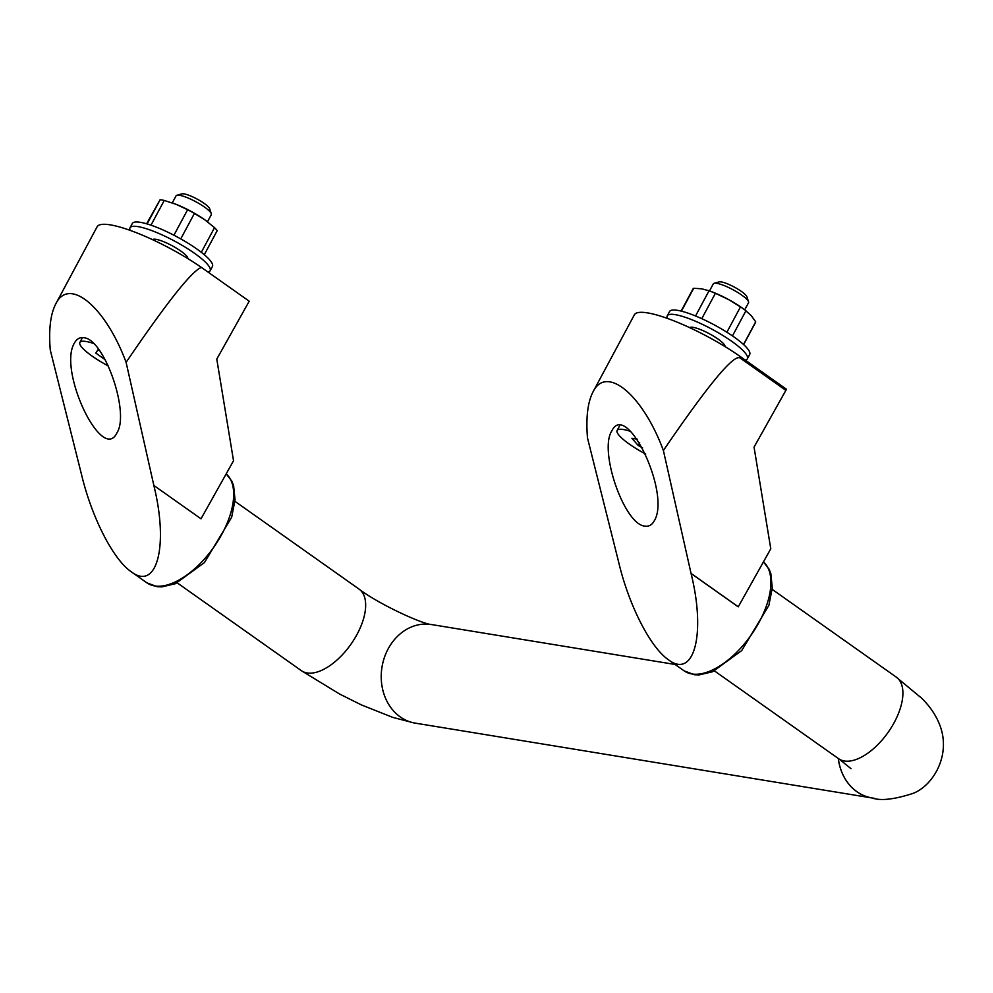 <?xml version="1.0" encoding="UTF-8"?>
<svg xmlns="http://www.w3.org/2000/svg" width="993" height="993" viewBox="0 0 993 993"><rect width="100%" height="100%" fill="white"/><g stroke="black" fill="none" stroke-linecap="round" stroke-linejoin="round"><path stroke-width="1.49" d="M743.521 344.509L755.698 321.806L751.192 315.588L744.812 309.878A32.471 6.69 28.2 0 0 728.303 299.402L715.382 293.307L701.778 318.679M732.462 335.907L745.942 310.747A35.463 7.299 28.2 0 0 740.48 306.874L728.303 299.402A32.471 6.69 28.2 0 0 709.399 290.887L709.039 290.775A35.463 7.299 28.2 0 1 715.382 293.307M147.113 223.946L160.084 199.767L146.616 223.797M639.728 442.903L638.3 445.559L642.632 447.905M645.723 454.074A35.463 7.299 28.2 0 1 617.125 430.453A35.463 7.299 28.2 0 1 623.381 429.535A35.463 7.299 28.2 0 1 630.741 431.446M637.245 439.167L631.896 438.298L638.3 445.559M99.474 350.455L97.935 349.834L95.812 353.074L105.295 359.789M755.698 321.806A35.463 7.299 28.2 0 1 755.512 322.464L743.633 344.608M726.888 332.233L740.48 306.874M695.534 315.973L709.039 290.775L701.741 288.826L693.697 288.268L681.409 311.169M681.124 311.094L693.002 288.951A35.463 7.299 28.2 0 1 693.697 288.268M204.285 254.717L217.194 230.649A35.463 7.299 28.2 0 0 214.538 227.645L204.856 219.838A32.471 6.69 28.2 0 1 207.587 221.849A32.471 6.69 28.2 0 1 208.046 222.209M201.318 252.309L214.538 227.645M180.763 238.903L194.417 213.421A35.463 7.299 28.2 0 0 187.603 209.734L176.295 204.397A32.471 6.69 28.2 0 1 204.856 219.838L194.417 213.421M173.936 235.217L187.603 209.734M150.986 225.188L164.255 200.449A35.463 7.299 28.2 0 0 160.084 199.767M171.652 202.684A32.471 6.69 28.2 0 1 172.161 202.857A32.471 6.69 28.2 0 1 176.295 204.397L164.255 200.449M740.666 356.847L740.07 357.964L785.873 390.361L786.481 389.244L740.666 356.847A74.922 15.429 -151.8 0 0 674.222 320.975A74.922 15.429 -151.8 0 0 634.341 314.843L593.007 391.925C587.682 402.289 585.845 417.619 587.484 437.938L618.54 561.616C628.619 604.811 650.303 647.436 668.463 659.786C694.157 679.473 706.097 633.882 691.066 573.482L663.386 450.499C642.806 394.78 606.313 364.419 593.007 391.925M785.873 390.361L754.047 447.135L770.779 548.806L738.246 606.835L691.091 573.495M81.302 473.574C91.393 516.782 113.065 559.407 131.225 571.757C156.919 591.443 168.86 545.852 153.828 485.453L201.008 518.805L233.529 460.764L216.784 359.106L249.218 301.202L201.405 267.402A74.922 15.429 -151.8 0 0 97.103 226.814L55.769 303.895C50.432 314.284 48.595 329.664 50.271 350.032L81.277 473.562M201.405 267.402C191.81 270.965 166.712 302.617 126.099 362.333C105.506 306.688 69.063 276.414 55.769 303.895M153.841 485.391L126.099 362.333M740.07 357.964C733.728 354.079 708.17 384.924 663.386 450.499M738.271 606.785L691.078 573.42M738.221 606.835L691.066 573.482M644.953 526.104C648.913 526.7 652.041 524.912 654.325 520.742C671.094 493.546 626.397 399.62 611.688 431.136C598.742 451.269 624.585 525.049 644.953 526.104M83.772 337.719C79.812 337.136 76.684 338.923 74.401 343.094C57.631 370.277 102.329 464.215 117.037 432.7C129.984 412.567 104.141 338.774 83.772 337.719M177.263 582.903L301.388 670.672A49.948 25.197 -54.7 0 0 350.802 644.432A49.948 25.197 -54.7 0 0 359.056 589.097L234.944 501.328M838.291 758.466A49.948 41.88 99.3 0 0 856.885 791.731A49.948 41.88 99.3 0 0 871.904 797.95A49.948 41.88 99.3 0 0 874.175 798.248M675.079 664.466L431.409 624.535A49.948 41.88 99.3 0 0 384.328 657.701A49.948 41.88 99.3 0 0 400.241 716.909A49.948 41.88 99.3 0 0 415.26 723.127L871.904 797.95M838.34 758.503A49.898 41.843 99.3 0 0 856.909 791.694A49.898 41.843 99.3 0 0 871.916 797.9C880.245 801.003 893.725 799.564 912.381 793.606C931.993 786.692 950.512 757.249 940.743 727.732C937.255 717.244 930.975 707.475 921.901 698.414L896.269 677.164M714.501 670.933L838.613 758.702A49.948 25.197 -54.7 0 0 888.04 732.462A49.948 25.197 -54.7 0 0 896.294 677.127L772.169 589.358M108.423 366.007A35.463 7.299 28.2 0 1 79.887 342.424A35.463 7.299 28.2 0 1 86.143 341.505A35.463 7.299 28.2 0 1 93.429 343.392M152.587 239.673A19.984 4.121 28.2 0 1 155.988 239.325A19.984 4.121 28.2 0 1 176.233 248.064A19.984 4.121 28.2 0 1 187.751 258.54M130.095 230.351A45.455 9.359 28.2 0 1 130.009 227.807A45.455 9.359 28.2 0 1 138.027 226.627A45.455 9.359 28.2 0 1 185.046 247.083A45.455 9.359 28.2 0 1 210.131 270.766A45.455 9.359 28.2 0 1 208.046 272.094M130.009 227.807L132.317 223.499A45.455 9.359 28.2 0 1 140.336 222.32A45.455 9.359 28.2 0 1 187.354 242.776A45.455 9.359 28.2 0 1 212.44 266.459L210.131 270.766M172.273 202.895L176.071 195.807A19.984 4.121 28.2 0 1 176.878 195.261A19.984 4.121 28.2 0 1 179.596 195.298A19.984 4.121 28.2 0 1 198.488 203.23A19.984 4.121 28.2 0 1 211.31 213.718A19.984 4.121 28.2 0 1 211.286 214.699L207.487 221.774M176.878 195.261L181.868 193.871A16.149 3.327 28.2 0 1 184.065 193.896A16.149 3.327 28.2 0 1 199.332 200.313A16.149 3.327 28.2 0 1 209.697 208.791L211.31 213.718M689.812 327.702A19.984 4.121 28.2 0 1 693.213 327.355A19.984 4.121 28.2 0 1 713.47 336.093A19.984 4.121 28.2 0 1 724.989 346.569M667.321 318.381A45.455 9.359 28.2 0 1 667.246 315.836A45.455 9.359 28.2 0 1 675.265 314.657A45.455 9.359 28.2 0 1 722.283 335.113A45.455 9.359 28.2 0 1 747.357 358.796A45.455 9.359 28.2 0 1 745.296 360.111M667.246 315.836L669.555 311.529A45.455 9.359 28.2 0 1 677.574 310.35A45.455 9.359 28.2 0 1 724.592 330.806A45.455 9.359 28.2 0 1 749.678 354.489L747.357 358.796M709.511 290.924L713.309 283.837A19.984 4.121 28.2 0 1 714.116 283.29L719.106 281.9A16.149 3.327 28.2 0 1 721.303 281.925A16.149 3.327 28.2 0 1 736.57 288.342A16.149 3.327 28.2 0 1 746.935 296.82L748.536 301.748A19.984 4.121 28.2 0 1 748.523 302.728L744.725 309.804M714.116 283.29A19.984 4.121 28.2 0 1 716.834 283.328A19.984 4.121 28.2 0 1 735.726 291.259A19.984 4.121 28.2 0 1 748.536 301.748M146.914 582.854A67.437 34.023 -54.7 0 0 212.589 548.881A67.437 34.023 -54.7 0 0 226.193 473.847L231.928 481.295L233.603 485.614L235.043 499.827L231.654 517.303L204.471 562.547L175.401 583.698L161.859 586.888L157.266 586.726L146.914 582.854L131.225 571.757M668.463 659.786L684.152 670.883A67.437 34.023 -54.7 0 0 749.814 636.923A67.437 34.023 -54.7 0 0 763.443 561.889M302.356 671.293L339.668 694.07L361.452 704.931L392.645 717.343L413.038 722.693M359.032 589.134C379.674 604.638 421.74 623.741 431.409 624.585M851.038 768.694L838.651 758.652M684.152 670.883L694.504 674.756L699.084 674.917L712.626 671.727L741.697 650.589L768.892 605.333L772.281 587.856L770.841 573.644L769.165 569.324L763.443 561.877M82.469 337.608L79.887 342.424M619.706 425.637L617.125 430.453"/></g></svg>
